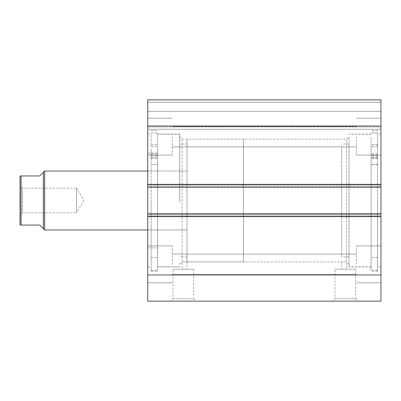 <?xml version="1.0" encoding="UTF-8"?>
<svg xmlns="http://www.w3.org/2000/svg" width="401" height="401" viewBox="0 0 401 401"><rect width="100%" height="100%" fill="white"/><g stroke="black" fill="none" stroke-linecap="round" stroke-linejoin="round"><path stroke-width="0.3" stroke-dasharray="2 1.5" d="M157.538 149.212L157.538 158.3L157.538 149.212M151.152 149.212L151.152 158.3L151.152 149.212M157.538 164.475L157.538 257.457L157.538 155.668L157.538 164.475L151.152 164.475L151.152 257.457L151.152 155.668L151.152 164.475L157.538 164.475M151.152 200.5L151.152 271.206L151.152 200.5M157.538 200.5L157.538 271.206L157.538 200.5M151.152 132.942L157.538 132.942L157.538 146.535L157.538 132.942L151.152 132.942L151.152 146.535L151.152 132.942M371.131 149.272L371.131 271.206L371.131 149.272M377.511 132.977L377.511 271.206L377.511 132.977L371.131 132.977M371.131 149.177L371.131 144.505L371.131 149.177M377.511 149.177L377.511 144.505L377.511 149.177M377.511 132.901L371.131 132.901M371.131 137.443L371.131 266.785L371.131 137.443M349.035 137.443L349.035 266.785L349.035 137.443M349.035 146.781L349.035 256.966L349.035 146.781M341.667 146.781L341.667 256.966L341.667 146.781M349.035 200.5L349.035 266.911L349.035 200.5M349.035 264.334L346.579 261.878L341.667 261.878L346.579 261.878L346.579 139.122L346.579 269.241L341.667 269.241L346.579 269.241M179.633 200.5L179.633 134.089L179.633 200.5M179.633 264.334L182.089 261.878L186.996 261.878L182.089 261.878L182.089 139.122L182.089 269.241L186.996 269.241L182.089 269.241M173.001 269.241L193.628 269.241L173.001 269.241L173.001 298.705L193.628 298.705L196.079 301.161L170.545 301.161L196.079 301.161M193.628 269.241L193.628 298.705L173.001 298.705L170.545 301.161M335.041 269.241L355.662 269.241L335.041 269.241L335.041 298.705L355.662 298.705L358.118 301.161L332.584 301.161L358.118 301.161M355.662 269.241L355.662 298.705L335.041 298.705L332.584 301.161M243.462 261.878L243.462 139.122L243.462 261.878L186.996 261.878L341.667 261.878L341.667 269.241M243.462 139.122L186.996 139.122L186.996 269.241M371.131 200.5L371.131 270.469L371.131 200.5M377.511 200.5L377.511 270.469L377.511 200.5M380.95 200.5L380.95 266.911L380.95 200.5M147.713 200.5L147.713 134.089L147.713 200.5M147.713 136.666L147.713 155.082L147.713 136.666M172.265 136.666L172.265 155.082L172.265 136.666M147.713 264.334L147.713 245.918L147.713 264.334M172.265 264.334L172.265 245.918L172.265 264.334M380.95 136.666L380.95 155.082L380.95 136.666M356.399 136.666L356.399 155.082L356.399 136.666M380.95 264.334L380.95 245.918L380.95 264.334M356.399 264.334L356.399 245.918L356.399 264.334M147.713 216.214L147.713 301.161L380.95 301.161L380.95 213.758L380.95 216.705L380.95 213.758L147.713 213.758L147.713 216.705L147.713 213.758L147.713 216.214L380.95 216.214M147.713 213.758L147.713 216.705L380.95 216.705L147.713 216.705L147.713 214.249L380.95 214.249L147.713 214.249L147.713 186.751L380.95 186.751L147.713 186.751L147.713 184.295L380.95 184.295L147.713 184.295L147.713 187.242L380.95 187.242L380.95 184.786L147.713 184.786L147.713 187.242L147.713 184.295L147.713 187.242L380.95 187.242L380.95 184.295L380.95 216.705L380.95 213.758L147.713 213.758L380.95 213.758M380.95 184.786L380.95 99.839L380.95 111.378L380.95 99.839L147.713 99.839L147.713 129.302L147.713 99.839L380.95 99.839L147.713 99.839L147.713 184.786M380.95 126.846L380.95 111.378L380.95 129.302L380.95 126.846L147.713 126.846L380.95 126.846M147.713 274.966L380.95 274.966M380.95 126.034L147.713 126.034M147.713 216.705L380.95 216.705L147.713 216.705M147.713 187.242L380.95 187.242M147.713 184.295L380.95 184.295L147.713 184.295M147.713 111.378L380.95 111.378L147.713 111.378M380.95 129.302L147.713 129.302L380.95 129.302M186.996 201.914L186.996 144.034L186.996 201.914M179.633 201.914L179.633 144.034L179.633 201.914M147.713 199.763L147.713 229.963L147.713 199.763M186.996 199.763L186.996 229.963L186.996 199.763M157.538 201.683L157.538 153.117L157.538 201.683M147.713 201.683L147.713 153.117L147.713 201.683M179.633 202.159L179.633 134.215L179.633 202.159M157.538 202.159L157.538 134.215L157.538 202.159M22.506 188.224L20.05 185.768L20.05 215.232L22.506 212.776L22.506 188.224L22.506 212.776L76.516 212.776L76.516 188.224L22.506 188.224M83.894 200.5L76.516 212.776L76.516 188.224L83.894 200.5M43.373 172.265L43.373 228.735L39.689 225.051L21.032 225.051L21.032 175.949L39.689 175.949L43.373 172.265M44.601 171.037L44.601 229.963M186.996 171.037L186.996 229.963L147.713 229.963L186.996 229.963L186.996 171.037L147.713 171.037L186.996 171.037M186.996 261.878L186.996 139.122M151.152 146.535L157.538 146.535L151.152 146.535M151.152 157.423L157.538 157.423L151.152 157.423M377.511 146.565L371.131 146.565M377.511 164.57L371.131 164.57M377.511 146.505L371.131 146.505M377.511 157.367L371.131 157.367M377.511 164.38L371.131 164.38M377.511 157.478L371.131 157.478M380.95 102.295L147.713 102.295L380.95 102.295M151.152 144.55L157.538 144.55L151.152 144.55M151.152 257.457L157.538 257.457M151.152 271.206L157.538 271.206M151.152 158.3L157.538 158.3L151.152 158.3M151.152 155.668L157.538 155.668L151.152 155.668M151.152 153.879L157.538 153.879L151.152 153.879M377.511 144.596L371.131 144.596M377.511 144.505L371.131 144.505M377.511 257.457L371.131 257.457M377.511 271.206L371.131 271.206M377.511 158.25L371.131 158.25M377.511 155.603L371.131 155.603M377.511 155.738L371.131 155.738M377.511 158.345L371.131 158.345M377.511 153.834L371.131 153.834M377.511 153.924L371.131 153.924M371.131 134.215L349.035 134.215M349.035 144.034L341.667 144.034M349.035 256.966L341.667 256.966M371.131 266.785L349.035 266.785M179.633 136.666L182.089 139.122L346.579 139.122L349.035 136.666M371.131 266.911L349.035 266.911M377.511 270.469L371.131 270.469M380.95 266.911L377.511 266.911M157.538 134.089L179.633 134.089M151.152 130.531L157.538 130.531M147.713 134.089L151.152 134.089M172.265 118.255L147.713 118.255L172.265 118.255M172.265 245.918L147.713 245.918L172.265 245.918M356.399 118.255L380.95 118.255L356.399 118.255M356.399 245.918L380.95 245.918L356.399 245.918M172.265 254.144L356.399 254.144L172.265 254.144M172.265 126.48L356.399 126.48L172.265 126.48M172.265 146.856L356.399 146.856L172.265 146.856M172.265 274.52L356.399 274.52L172.265 274.52M356.399 282.745L380.95 282.745L356.399 282.745M356.399 155.082L380.95 155.082L356.399 155.082M172.265 282.745L147.713 282.745L172.265 282.745M172.265 155.082L147.713 155.082L172.265 155.082M147.713 266.911L151.152 266.911M151.152 270.469L157.538 270.469M157.538 266.911L179.633 266.911M380.95 134.089L377.511 134.089M377.511 130.531L371.131 130.531M371.131 134.089L349.035 134.089M186.996 144.034L179.633 144.034M157.538 153.117L147.713 153.117M179.633 134.215L157.538 134.215M179.633 266.785L157.538 266.785M157.538 247.883L147.713 247.883M186.996 256.966L179.633 256.966"/><path stroke-width="0.6" d="M147.713 184.786L147.713 99.839L380.95 99.839L380.95 187.242L147.713 187.242L147.713 184.786L380.95 184.786M380.95 213.758L380.95 216.214L147.713 216.214L147.713 213.758L380.95 213.758L380.95 187.242M380.95 216.214L380.95 301.161L147.713 301.161L147.713 216.214M147.713 213.758L147.713 187.242M147.713 126.034L380.95 126.034M380.95 274.966L147.713 274.966M20.05 185.768L20.05 215.232L20.05 175.949L39.689 175.949L44.601 171.037L147.713 171.037M21.032 225.051L20.05 225.051L20.05 175.949L21.032 175.949L21.032 225.051L39.689 225.051L44.601 229.963L44.601 171.037M147.713 229.963L44.601 229.963M43.373 228.735L43.373 172.265M20.05 215.232L20.05 225.051L20.306 225.051"/></g></svg>
